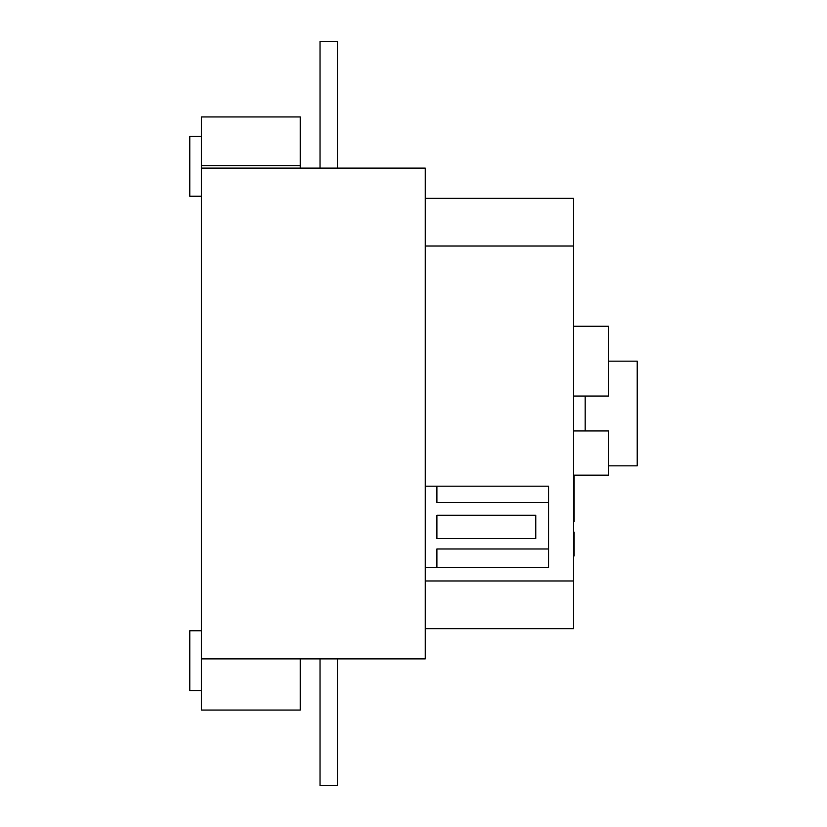 <?xml version="1.0" encoding="UTF-8"?>
<svg xmlns="http://www.w3.org/2000/svg" width="827" height="827" viewBox="0 0 827 827"><rect width="100%" height="100%" fill="white"/><g stroke="black" fill="none" stroke-linecap="round" stroke-linejoin="round"><path stroke-width="1.24" d="M300.253 658.881L300.253 710.062L201.406 710.062L201.406 168.119L425.274 168.119L425.274 658.881L201.406 658.881M201.406 168.108L201.406 116.948L300.253 116.948L300.253 165.576L201.406 165.576M337.468 658.881L337.468 785.65L320.028 785.65L320.028 658.881M337.468 168.119L337.468 41.35L320.028 41.35L320.028 168.119M608.445 465.828L637.224 465.828L637.224 361.172M637.224 361.161L608.445 361.161M201.406 630.743L189.776 630.743L189.776 690.524L201.406 690.524M201.406 136.476L189.776 136.476L189.776 196.257L201.406 196.257M436.904 486.183L548.549 486.183L548.549 502.465L436.904 502.465L436.904 486.183L425.274 486.183M548.549 502.465L548.549 548.983L436.904 548.983L436.904 567.591L425.274 567.591M548.549 548.983L548.549 567.591L436.904 567.591M535.762 515.262L535.762 538.522L436.904 538.522L436.904 515.262L535.762 515.262M425.274 198.346L573.556 198.346L573.556 580.967L425.274 580.967M573.556 580.967L573.556 628.654L425.274 628.654M573.556 246.032L425.274 246.032M573.556 532.216L574.134 532.216L573.556 531.72M573.556 555.961L574.134 555.961L574.134 532.216M573.556 521.765L574.134 521.765L574.134 475.174M573.556 519.253L574.134 519.253M573.556 555.475L574.134 555.475M300.253 168.108L300.253 165.576M573.556 396.05L608.445 396.05L608.445 326.272L573.556 326.272M585.185 430.939L585.185 396.05M573.556 430.939L608.445 430.939L608.445 475.174L573.556 475.174M300.253 710.062L201.406 710.062"/></g></svg>
